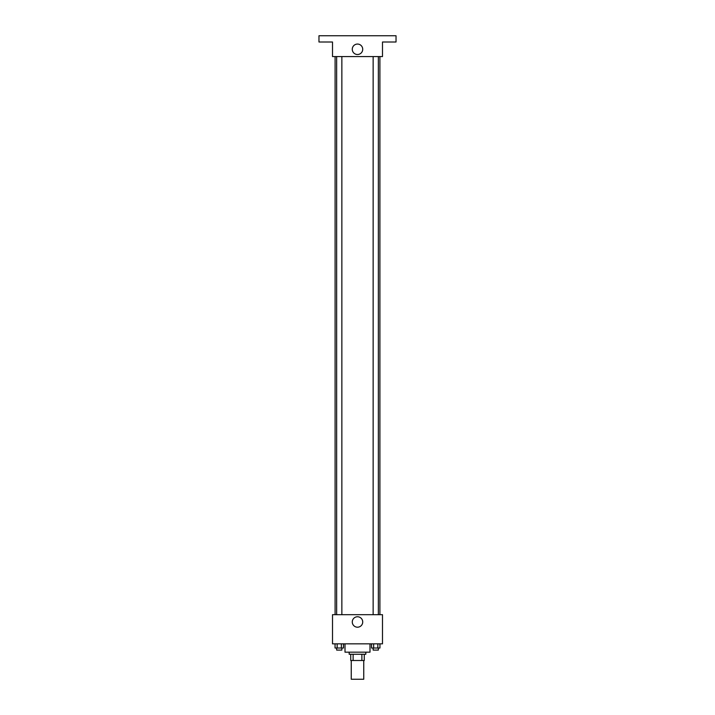 <?xml version="1.0" encoding="UTF-8"?>
<svg xmlns="http://www.w3.org/2000/svg" width="715" height="715" viewBox="0 0 715 715"><rect width="100%" height="100%" fill="white"/><g stroke="black" fill="none" stroke-linecap="round" stroke-linejoin="round"><path stroke-width="1.07" d="M351.253 660.508L351.253 679.25L363.747 679.25L363.747 660.508M361.879 654.261L361.879 660.508L350.734 660.508L350.734 654.261M361.879 660.508L364.266 660.508L364.266 654.261L364.266 660.508M365.83 652.178L365.83 654.261L349.17 654.261L349.17 652.178M353.121 654.261L353.121 660.508M345.005 643.849L345.005 652.178L369.995 652.178L369.995 643.849M382.489 643.849L332.511 643.849L332.511 614.694L382.489 614.694L382.489 643.849M362.719 621.978A5.22 5.22 0 0 1 354.89 626.501A5.22 5.22 0 0 1 354.89 617.456A5.22 5.22 0 0 1 362.719 621.978M379.906 56.574L379.906 614.694M373.141 614.694L373.141 56.574M341.859 56.574L341.859 614.694M382.489 56.574L332.511 56.574L332.511 41.997L318.97 41.997L318.97 35.75L396.03 35.75L396.03 41.997L382.489 41.997L382.489 56.574M362.719 49.29A5.22 5.22 0 0 1 354.89 53.813A5.22 5.22 0 0 1 354.89 44.759A5.22 5.22 0 0 1 362.719 49.29M379.951 643.849L379.951 648.013L371.532 648.013L371.532 643.849M377.851 643.849L377.851 648.013M373.641 643.849L373.641 648.013M378.342 648.013L378.342 650.096L373.141 650.096L373.141 648.013M343.468 643.849L343.468 648.013L335.049 648.013L335.049 643.849M341.359 643.849L341.359 648.013M337.149 643.849L337.149 648.013M341.859 648.013L341.859 650.096L336.658 650.096L336.658 648.013M335.094 56.574L335.094 614.694M378.342 614.694L378.342 56.574M336.658 56.574L336.658 614.694"/></g></svg>
